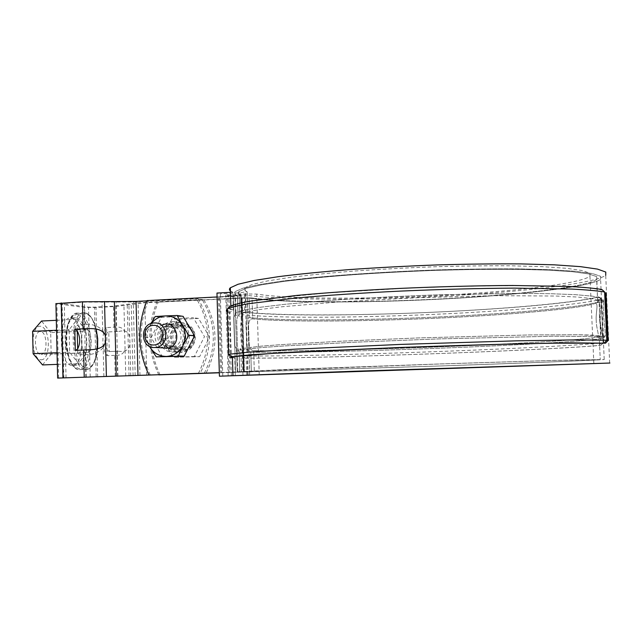 <?xml version="1.0" encoding="UTF-8"?>
<svg xmlns="http://www.w3.org/2000/svg" width="642" height="642" viewBox="0 0 642 642"><rect width="100%" height="100%" fill="white"/><g stroke="black" fill="none" stroke-linecap="round" stroke-linejoin="round"><path stroke-width="0.48" stroke-dasharray="3.21 2.41" d="M221.803 372.577L220.712 372.593L218.473 296.893L219.572 297.126L221.803 372.577L243.438 371.798L242.676 349.97C239.787 349.617 239.153 349.192 240.782 348.686L261.198 346.142L281.838 344.585L341.817 341.167L418.319 337.925L529.457 334.939L578.803 334.715L599.564 335.83C602.766 334.081 599.652 326.072 599.548 317.373C598.874 308.722 601.281 301.05 597.975 300.312L597.678 302.093L595.969 303.193C579.212 308.995 506.787 315.086 433.815 318.32C360.652 321.514 285.385 322.099 252.683 318.897C247.242 318.432 248.719 328.656 248.911 334.651C249.12 340.669 248.173 350.781 253.662 350.58C286.155 351.423 361.398 349.85 434.803 347.033C507.718 344.272 580.456 340.156 597.493 337.194L599.243 337.114L599.564 335.83C602.766 334.081 599.652 326.072 599.548 317.373C598.874 308.722 601.281 301.05 597.975 300.312L591.274 298.498L577.198 297.029L555.956 296.034L494.276 295.681L416.955 297.728L340.461 301.78L280.562 306.892L260.066 309.516C249.666 311.209 242.885 312.798 239.731 314.283C238.134 315.358 238.776 316.305 241.673 317.116L241.785 317.589C239.899 323.704 240.525 344.272 242.764 349.689L242.676 349.97C239.787 349.617 239.153 349.192 240.782 348.686L261.198 346.142L281.838 344.585L341.817 341.167L418.319 337.925L529.457 334.939L578.803 334.715L592.839 335.132L599.837 336.239L605.197 336.023C605.494 334.522 604.997 328.247 603.713 317.196L603.584 299.934L603.271 301.579L601.65 302.43C600.992 304.139 600.479 310.206 600.126 320.623C601.418 330.935 602.453 336.456 603.215 337.194L604.692 336.833L605.197 336.023C605.494 334.522 604.997 328.247 603.713 317.196L603.584 299.934L603.271 301.579L601.65 302.43C600.992 304.139 600.479 310.206 600.126 320.623C601.418 330.935 602.453 336.456 603.215 337.194L604.692 336.833L605.213 336.031L599.853 336.239L599.243 337.114L598.047 337.395L603.215 337.194L597.493 337.194C599.821 335.959 596.314 328.84 596.241 320.783C596.314 328.84 599.821 335.959 597.493 337.194C580.456 340.156 507.718 344.272 434.803 347.033C361.398 349.85 286.155 351.423 253.662 350.58C248.173 350.781 249.12 340.669 248.911 334.651C248.719 328.656 247.242 318.432 252.683 318.897C285.385 322.099 360.652 321.514 433.815 318.32C506.787 315.086 579.212 308.995 595.969 303.193C598.432 304.942 595.583 312.758 596.241 320.783C595.583 312.758 598.432 304.942 595.969 303.193L596.498 302.671L601.65 302.43L596.498 302.671L597.678 302.093L596.667 279.631C585.488 287.423 512.581 295.312 438.157 299.044C363.388 302.791 285.369 302.743 252.033 297.944L252.683 318.897L252.033 297.944L241.737 297.864L252.033 297.944C285.369 302.743 363.388 302.791 438.157 299.044C512.581 295.312 585.488 287.423 596.667 279.631L596.723 276.638L588.754 273.941L572.359 271.718L547.706 270.13L515.63 269.327C491.026 269.199 464.519 269.544 436.119 270.362C407.405 271.446 379.566 272.898 352.61 274.736C326.963 276.734 304.485 278.901 285.168 281.244L261.848 284.791L246.472 288.258L239.041 291.492L246.472 288.258L261.848 284.791L285.168 281.244L315.848 277.825C350.909 274.551 393.129 271.911 436.119 270.362L477.696 269.391C504.082 269.183 527.419 269.431 547.706 270.13L572.359 271.718L588.754 273.941L596.723 276.638L597.678 302.093L598.24 300.183L603.584 299.934L597.975 300.312L591.274 298.498L577.198 297.029L555.956 296.034L494.276 295.681L416.955 297.728L340.461 301.78L280.562 306.892L260.066 309.516C249.666 311.209 242.885 312.798 239.731 314.283C238.134 315.358 238.776 316.305 241.673 317.116L241.785 317.589C239.899 323.704 240.525 344.272 242.764 349.689L243.342 371.79L288.017 369.423L439.714 363.982L551.582 360.515L600.254 359.672C588.73 360.579 515.39 363.388 440.725 365.956L244 371.943L440.725 365.956C515.39 363.388 588.73 360.579 600.254 359.672L599.243 337.114L600.254 359.672L551.582 360.515L439.714 363.982L241.48 371.574L240.782 348.686L241.48 371.574L243.438 371.798L219.323 372.665M241.015 295.384C238.11 294.221 237.452 292.921 239.041 291.492C237.452 292.921 238.11 294.221 241.015 295.384L241.673 317.116L241.015 295.384M219.572 297.126L241.119 295.569L234.916 296.339L237.211 372.047L234.916 296.339L147.01 300.576M217.084 296.965L237.371 295.489L238.062 316.065C235.742 319.251 237.179 328.062 237.091 333.912C237.524 339.666 236.641 348.879 239.137 351.375L239.081 351.567C236.128 351.23 235.478 350.821 237.139 350.331L261.495 347.547L285.441 345.877L354.368 342.226L439.369 338.888L552.754 336.231L594.837 336.504L603.191 337.162L603.255 338.198C591.587 340.974 516.842 345.26 441.078 348.157C364.704 351.126 285.297 352.899 250.749 352.153C245.067 351.206 246.945 340.766 246.359 334.867C246.576 329.017 244.072 318.472 249.682 317.67C284.446 321.088 363.805 320.39 439.898 316.915C515.67 313.392 589.99 306.764 601.562 300.633L601.971 300.36L601.249 298.137L592.534 296.179L575.553 294.67L550.314 293.699L517.861 293.37L437.667 294.822C394.661 296.379 351.76 298.666 316.41 301.459L285.096 304.284L261.037 307.173L244.851 309.934L235.999 312.774C234.362 313.898 235.02 314.885 237.989 315.744L238.062 316.065C235.742 319.251 237.179 328.062 237.091 333.912C237.524 339.666 236.641 348.879 239.137 351.375L239.081 351.567C236.128 351.23 235.478 350.821 237.139 350.331L261.495 347.547L285.441 345.877L354.368 342.226L439.369 338.888L552.754 336.231L594.837 336.504L603.191 337.162L603.255 338.198C591.587 340.974 516.842 345.26 441.078 348.157C364.704 351.126 285.297 352.899 250.749 352.153C245.067 351.206 246.945 340.766 246.359 334.867C246.576 329.017 244.072 318.472 249.682 317.67C284.446 321.088 363.805 320.39 439.898 316.915C515.67 313.392 589.99 306.764 601.562 300.633L601.971 300.36L601.249 298.137L592.534 296.179L575.553 294.67L550.314 293.699L517.861 293.37L437.667 294.822C394.661 296.379 351.76 298.666 316.41 301.459L285.096 304.284L261.037 307.173L244.851 309.934L235.999 312.774C234.362 313.898 235.02 314.885 237.989 315.744L237.371 295.489C234.41 294.301 233.736 292.977 235.357 291.508C233.736 292.977 234.41 294.301 237.371 295.489L218.473 296.893M249.08 298.169C283.563 303.032 363.035 303.04 439.104 299.212C514.804 295.4 589.131 287.367 600.607 279.398L600.671 276.341L592.566 273.588L575.858 271.317L550.7 269.688L517.933 268.862C492.783 268.733 465.691 269.086 436.656 269.921C392.695 271.502 349.529 274.206 313.713 277.553L282.4 281.052L258.606 284.671L242.933 288.21L235.357 291.508L242.933 288.21L258.606 284.671L282.4 281.052L313.713 277.553C349.529 274.206 392.695 271.502 436.656 269.921C465.691 269.086 492.783 268.733 517.933 268.862L550.7 269.688L575.858 271.317L592.566 273.588L600.671 276.341L600.607 279.398C589.131 287.367 514.804 295.4 439.104 299.212C363.035 303.04 283.563 303.032 249.08 298.169L249.682 317.67L249.08 298.169L242.146 298.121L249.08 298.169M158.815 374.872C147.548 351.038 146.89 326.81 156.849 302.197L242.146 298.121L226.698 298.634L228.905 372.464L441.672 365.94C517.621 363.324 592.381 360.459 604.218 359.536L554.6 360.387L440.268 363.934L285.241 369.495L235.558 372.087L233.263 296.131L235.558 372.087L219.323 372.641M156.849 302.197L241.737 297.864L244 371.943L219.323 372.793L441.672 365.94C517.621 363.324 592.381 360.459 604.218 359.536L554.6 360.387L440.268 363.934L285.241 369.495L220.712 372.593M160.62 337.227C161.198 329.177 165.283 324.708 172.875 323.825C188.13 323.087 188.588 349.36 173.3 349.577C165.813 349.184 161.583 345.067 160.62 337.227M181.678 324.9C166.31 325.004 167.225 351.447 182.569 350.01C197.511 349.802 197.062 324.17 182.143 324.884L181.678 324.9M182.858 325.029L183.323 325.021C198.193 324.306 198.643 349.858 183.748 350.067C176.446 349.681 172.321 345.677 171.374 338.053C171.871 330.453 175.699 326.112 182.858 325.029M150.308 375.04C138.824 350.684 138.158 325.935 148.318 300.793M173.637 323.977C166.318 325.085 162.402 329.539 161.888 337.323C162.859 345.139 167.072 349.24 174.536 349.633C189.775 349.425 189.326 323.231 174.11 323.961L173.637 323.977M160.059 374.848C148.824 351.086 148.166 326.938 158.093 302.406M222.782 376.1L220.334 293.795L216.972 293.049M231.361 375.875L228.953 295.705L225.759 294.999L245.541 293.972L256.712 294.076C288.009 299.068 363.621 299.3 436.271 295.633C508.616 291.982 579.269 284.101 589.958 276.285L589.982 273.267L582.246 270.547L566.388 268.292L542.578 266.663L511.65 265.812C487.936 265.66 462.417 265.973 435.075 266.751C407.437 267.794 380.634 269.215 354.673 271.02C329.964 272.994 308.288 275.137 289.646 277.472L267.12 281.003L252.25 284.47L245.051 287.72C243.503 289.173 244.169 290.489 247.05 291.677L240.429 292.744L220.334 293.795M228.175 375.923L225.759 294.999M227.741 298.859L229.948 372.448M232.436 357.682L234.779 357.73L232.428 357.498M233.632 357.771L231.256 355.475L229.972 312.598L232.195 310.102L233.343 310.046L232.805 292.214L230.422 290.954M230.47 292.335L232.805 292.214M235.317 375.658L234.779 357.73M246.721 375.353L246.191 358.075C278.941 358.405 352.257 356.647 425.357 354.047C498.248 351.447 572.921 347.884 600.8 345.284L603.721 342.523L601.739 298.538L598.625 296.909C570.979 303.473 496.547 309.596 423.784 312.638C350.829 315.663 277.569 315.792 244.787 312.108L244.257 294.919L228.953 295.705M609.675 363.123L605.711 275.33C593.786 283.916 517.059 292.415 439.345 296.371C361.237 300.352 279.639 300.215 244.257 294.919M233.343 310.046C229.972 309.027 229.154 307.855 230.895 306.555L237.404 304.035C244.875 302.238 255.797 300.384 270.178 298.466L327.958 292.888L403.136 288.37C456.703 286.003 510.141 285.152 548.621 285.955C566.557 286.476 580.986 287.271 591.908 288.33L603.159 290.184M604.644 292.262L603.287 290.353M608.159 340.332L607.589 340.701L607.565 340.244M607.589 340.701L605.542 343.181M228.632 354.328C226.795 354.817 227.669 355.203 231.256 355.475M605.454 293.482L606.008 292.736M227.348 311.571L229.972 312.598M228.745 307.799C228.729 308.633 229.884 309.404 232.195 310.102M226.698 298.634L241.737 297.864L244 371.943L228.905 372.464M244.787 312.108L243.671 312.164C307.422 319.788 531.841 311.049 596.53 297.631L598.625 296.909M246.191 358.075L245.083 358.116L242.788 355.901L241.528 314.564C306.266 321.923 532.932 313.152 598.97 299.958L601.739 298.538M243.671 312.164L241.528 314.564M242.788 355.901C307.454 357.024 534.425 349.063 600.904 343.077L603.231 342.756L601.273 299.172L598.785 296.997M603.721 342.523L600.952 345.139M245.083 358.116C308.738 358.886 533.494 351.054 598.673 345.548L600.8 345.284M115.255 376.22L114.725 355.363C120.865 355.652 124.315 353.437 125.062 348.726L124.636 332.347C123.673 328.094 120.126 326.393 114.011 327.243L106.572 327.589L106.716 333.134C104.221 338.631 104.365 344.289 107.142 350.099L109.252 351.559L108.763 331.914L106.716 333.134L107.278 355.66C101.813 351.591 101.3 331.015 106.572 327.589M146.882 300.865L196.251 298.329L198.025 298.674L133.271 301.997L84.431 302.141L61.648 303.514L88.524 307.117L94.454 307.157L113.474 306.194L138.054 302.743L202.126 299.469L203.843 299.798L144.803 302.815L115.849 306.467L95.979 307.47L84.142 307.39L55.918 303.666M108.699 331.906L118.834 331.457L108.763 331.914M118.834 331.457C125.286 329.827 128.93 331.77 129.756 337.275L129.925 343.639C129.299 349.762 125.431 352.281 118.313 351.198L109.252 351.559M114.725 355.363L107.278 355.66M77.241 330.871L77.096 324.956C83.203 329.715 83.717 350.797 77.81 354.882L77.666 348.959M103.892 376.549L103.177 347.779C106.62 342.025 106.476 336.288 102.744 330.558C97.977 325.735 92.055 323.745 84.977 324.587L77.096 324.956M103.177 347.779C98.667 352.594 92.841 354.857 85.699 354.569L77.81 354.882M203.843 299.798C217.911 323.584 218.649 348.02 206.05 373.122M167.241 338.085C167.915 328.776 172.65 323.632 181.453 322.637C189.695 323.448 194.325 328.19 195.361 336.881C194.791 345.805 190.321 350.949 181.959 352.322C173.276 351.896 168.365 347.153 167.241 338.085M198.025 298.674C212.333 322.894 213.056 347.779 200.192 373.323M198.402 373.387C211.346 347.707 210.624 322.685 196.251 298.329M204.316 373.179C216.996 347.948 216.266 323.383 202.126 299.469M193.603 336.729C192.568 327.998 187.913 323.231 179.632 322.42C160.981 321.746 161.495 354.031 180.137 352.241C188.539 350.869 193.025 345.701 193.603 336.729M160.861 337.596C161.543 328.142 166.35 322.902 175.29 321.891C183.652 322.709 188.363 327.54 189.406 336.376C188.82 345.444 184.286 350.676 175.796 352.073C166.976 351.639 162.001 346.816 160.861 337.596M187.584 336.215C186.541 327.34 181.814 322.485 173.412 321.666C154.465 320.984 154.987 353.814 173.91 351.993C182.44 350.596 186.999 345.34 187.584 336.215M86.806 342.034C86.566 356.246 83.267 363.958 76.912 365.178C63.526 365.9 62.234 315.912 75.668 317.798L75.981 317.822C82.296 319.917 85.908 327.99 86.806 342.034M71.198 318.055C84.64 318.48 85.619 366.879 72.113 365.354C58.607 366.084 57.331 316.153 70.877 318.031L71.198 318.055M42.541 364.937L51.167 354.175L86.59 352.755L78.541 363.581L69.649 352.225L69.119 329.675L77.481 319.291L86.06 330.999L86.59 352.755M51.167 354.175L50.678 332.596L86.06 330.999M41.152 359.801C51.159 360.026 50.405 326.955 40.398 326.248C30.126 325.157 30.88 359.889 41.152 359.801M50.678 332.596L41.553 321.016M56.303 320.31L77.481 319.291M86.654 352.651L86.622 352.651C80.194 352.964 79.552 328.592 86.004 329.474C92.432 329.226 93.114 353.349 86.654 352.651M41.032 354.48C48.054 355.154 47.412 331.28 40.422 331.553C33.416 330.702 34.018 354.817 41 354.48L41.032 354.48M56.536 330.253L69.119 329.675M57.05 352.731L69.649 352.225M57.323 364.375L78.541 363.581M194.374 356.503L173.188 357.313L162.137 338.446L172.112 318.713L193.266 317.71L204.485 336.641L194.374 356.503L199.622 356.663L173.188 357.313M183.532 348.935C169.456 350.018 169.207 325.727 183.283 326.16C196.829 325.486 197.238 348.767 183.668 348.927L183.532 348.935M178.717 357.458L167.811 338.864L162.137 338.446M167.811 338.864L177.649 319.419L198.522 318.44L209.589 337.09L199.622 356.663M209.589 337.09L204.485 336.641M198.522 318.44L193.266 317.71M177.649 319.419L172.112 318.713M150.918 323.648L144.771 337.09L149.409 346.271C146.248 339.851 146.199 333.35 149.265 326.786L151.319 323.504M164.296 347.956C153.55 346.84 151.44 329.547 161.511 325.309M173.083 348.413C159.064 349.079 158.43 325.526 172.433 325.004C186.493 324.226 187.167 347.964 173.083 348.413M162.53 357.032L151.175 337.572L161.351 317.397L183.018 316.305M155.195 316.53L161.447 317.333M155.099 316.594L161.351 317.397M144.771 337.09L151.175 337.572M144.771 337.219L151.175 337.692M156.183 356.808L162.434 356.968M166.992 346.174C154.746 347.137 154.505 325.919 166.751 326.248C178.612 325.614 178.958 346.078 167.081 346.174L166.992 346.174M172.361 346.471C160.267 347.418 160.018 326.497 172.112 326.818C183.821 326.192 184.166 346.375 172.441 346.471L172.361 346.471M253.662 350.58L254.312 371.63L253.662 350.58M239.081 351.567L239.691 371.911L239.081 351.567M250.749 352.153L251.351 371.742L250.749 352.153M244.401 371.951L242.146 298.121L244.401 371.951M242.949 375.426L240.429 292.744M249.618 375.056L247.05 291.677M259.224 374.663L256.712 294.076M248.037 375.249L245.541 293.972M598.673 345.548L600.904 343.077L598.97 299.958L596.53 297.631M125.76 375.899L125.062 348.726M97.696 377.127L95.979 307.47M85.835 377.488L84.142 307.39M116.483 331.569L115.849 306.467M117.63 376.445L116.988 351.246M129.756 337.275L128.922 305.078M114.011 327.243L113.474 306.194M124.636 332.347L123.93 305.078M130.759 375.939L129.925 343.639M129.058 375.795L127.196 303.915M96.172 376.782L94.454 307.157M139.964 375.426L138.054 302.743M90.225 376.974L88.524 307.117M86.245 377.111L85.699 354.569M66.038 377.809L64.288 303.185M84.977 324.587L84.431 302.141M102.744 330.558L102.038 301.892M58.615 378.09L56.897 303.899M146.737 375.289L144.803 302.815M133.103 375.811L131.233 304.268M135.197 375.594L133.271 301.997M117.927 376.14L116.05 302.246M63.855 377.889L62.122 303.682M78.38 313.2C94.141 313.906 95.281 371.389 79.431 369.607C63.574 370.498 62.041 310.872 77.947 313.168L78.38 313.2M84.64 312.887C100.216 313.609 101.372 371.172 85.715 369.375C70.05 370.265 68.501 310.551 84.214 312.855L84.64 312.887M77.361 314.371C92.215 315.936 93.507 368.516 78.653 368.516L73.349 365.812C70.034 361.342 67.651 355.05 66.206 346.945C65.556 338.438 66.174 330.686 68.068 323.688C70.612 317.942 73.71 314.837 77.361 314.371M75.09 329.185C77.192 318.938 80.731 313.866 85.715 313.962C90.273 314.917 93.764 319.941 96.188 329.041M97.608 348.758C95.345 364.463 90.474 370.418 83.003 366.622C76.51 361.631 72.546 343.269 75.082 329.242M603.56 299.918L598.208 300.167L603.56 299.918M239.731 314.283L239.041 291.492L239.731 314.283M603.271 301.579L601.971 300.36L603.271 301.579M604.692 336.833L603.488 338.133L604.692 336.833M237.388 350.259L234.579 345.805L233.72 317.357L236.489 312.485L233.72 317.357L234.579 345.805L237.388 350.259M605.197 336.023L599.837 336.239L605.197 336.023M604.218 359.536L603.255 338.198L604.218 359.536M237.789 371.694L237.139 350.331L237.789 371.694M601.562 300.633L600.607 279.398L601.562 300.633M235.999 312.774L235.357 291.508L235.999 312.774M243.438 371.798L242.764 349.689L243.438 371.798M241.785 317.589L241.119 295.569L241.785 317.589M239.763 371.919L239.137 351.375L239.763 371.919M238.062 316.065L237.444 295.617L238.062 316.065M182.569 350.01L183.748 350.067M182.143 324.884L183.323 325.021M174.11 323.961L172.875 323.825M174.536 349.633L173.3 349.577M230.871 305.873L230.895 306.555M247.162 291.885L249.722 375.048M245.051 287.72L247.732 375.145M589.958 276.285L593.85 363.589M601.121 299.3L603.079 342.804M598.593 296.941L601.209 299.244M600.735 345.3L603.135 342.788M109.236 351.559L118.313 351.198M180.137 352.241L181.959 352.322M179.632 322.42L181.453 322.637M173.91 351.993L175.796 352.073M173.412 321.666L175.29 321.891M75.668 317.798L70.877 318.031M76.912 365.178L72.113 365.354M61.648 303.514L63.373 377.913M79.431 369.607L85.715 369.375C90.843 368.981 94.47 364.439 96.605 355.764L97.905 340.565C97.03 332.436 95.883 326.634 94.438 323.159C91.894 317.244 88.644 313.818 84.704 312.887L77.947 313.168C72.273 314.139 68.389 319.877 66.286 330.373C65.58 338.069 65.636 344.425 66.447 349.433L68.172 356.583C70.901 364.68 74.657 369.014 79.431 369.607M86.004 329.474L40.422 331.553M86.622 352.651L41 354.48M183.283 326.16L154.65 322.958M183.668 348.927L166.503 348.068M172.112 326.818L166.751 326.248M172.441 346.471L167.081 346.174"/><path stroke-width="0.96" d="M219.323 372.641L149 375.064C137.484 350.628 136.818 325.799 147.01 300.576L217.084 296.965M158.815 374.872L219.323 372.793L158.815 374.872M149 375.064L219.323 372.665M219.428 376.196L352.891 371.293L609.9 363.035L219.428 376.196L216.972 293.049L230.47 292.335M230.422 290.954C229.138 289.967 229.106 288.908 230.334 287.785L238.086 284.254L254.144 280.482L278.556 276.638C298.803 274.094 322.396 271.743 349.344 269.584C377.689 267.61 406.98 266.053 437.202 264.913C467.087 264.063 494.966 263.718 520.831 263.902L554.511 264.841L580.352 266.631L597.485 269.094L605.783 272.056L605.711 275.33M228.745 307.799L230.293 306.17C233.961 304.549 240.862 302.831 250.982 301.018L296.323 295.464C325.646 292.728 361.582 290.264 400.335 288.386C440.163 286.621 477.608 285.658 512.653 285.481L569.486 286.493C583.69 287.279 594.468 288.274 601.827 289.486L604.628 291.974C597.221 290.794 586.331 289.823 571.95 289.069L514.306 288.13C478.715 288.346 440.685 289.333 400.207 291.107C360.828 293.001 324.338 295.464 294.606 298.177L248.687 303.666C238.471 305.464 231.529 307.149 227.854 308.738L227.276 309.091C226.016 309.982 226.04 310.808 227.348 311.571M607.565 340.244L605.454 293.482L604.644 292.262M232.428 357.498C231.152 357.297 231.152 357.048 232.404 356.751L271.919 353.421L405.319 347.314C459.03 345.356 512.573 343.855 551.077 343.189L605.542 343.181L571.741 342.868L514.459 343.911L401.258 347.426L296.861 351.993L251.72 354.697L231.545 356.703C229.547 357.113 229.844 357.442 232.436 357.682M605.663 343.045L608.159 340.429L606.802 340.196L573.964 339.907L515.863 340.854L400.897 344.401L294.943 349.168L249.257 352.065L228.632 354.328L227.276 309.091M200.192 373.323L204.316 373.179M206.05 373.122L57.636 378.09L200.176 373.355M83.58 350.018C90.883 349.545 102.455 350.58 105.537 342.274L105.368 335.541C101.861 327.187 90.361 328.608 83.067 328.824L74.809 329.202L75.315 350.355L83.58 350.018L84.23 377.151M75.636 350.339L77.666 348.959C80.491 343.093 80.346 337.066 77.241 330.871L74.809 329.202M55.918 303.666L82.417 301.796L136.04 301.427L146.882 300.865M77.666 348.959L77.241 330.871M205.97 373.251L204.26 373.283M56.303 320.31L41.553 321.016L32.606 331.344L33.103 353.702L42.541 364.937L57.323 364.375M32.606 331.344L56.536 330.253M33.103 353.702L57.05 352.731M154.891 347.507C139.828 348.67 139.587 322.501 154.65 322.958C169.167 322.22 169.576 347.322 155.043 347.499L154.891 347.507M153.919 344.995C142.187 345.573 141.657 325.767 153.39 325.325C165.146 324.675 165.7 344.618 153.919 344.995M151.319 323.504C155.027 318.849 159.746 316.321 165.475 315.92L177.088 315.487L183.122 316.362L194.558 335.822L184.142 356.198L156.287 356.864L149.803 346.961C153.767 353.277 159.36 356.43 166.583 356.422L184.142 356.198M150.918 323.648L155.195 316.53L165.475 315.92C172.69 315.84 178.324 318.954 182.36 325.277L177.184 315.543M194.55 335.702L188.788 335.188L182.36 325.277C185.963 331.906 186.156 338.679 182.93 345.605C179.254 352.273 173.805 355.885 166.583 356.422L156.287 356.864M161.511 325.309C177.352 317.445 183.813 347.571 166.358 348.076L164.296 347.956M184.238 356.133L178.315 355.949L182.93 345.605L188.788 335.317L194.558 335.822M177.088 315.487L183.122 316.362M601.827 289.486L604.628 291.974L606.802 340.196L604.234 343.005M608.159 340.332L606.008 292.736M83.067 328.824L82.417 301.796M105.368 335.541L104.518 301.483M62.94 377.881L61.199 302.896M137.99 375.466L136.04 301.427M116.266 376.156L114.372 301.732M106.395 376.445L105.537 342.274M96.188 329.041L97.696 338.743L97.608 348.758M230.334 287.785L230.871 305.873M232.404 356.751L232.974 375.626M231.545 356.703L228.953 354.248M230.293 306.17L227.854 308.738M55.918 303.546L57.636 378.09M166.503 348.068L155.043 347.499"/></g></svg>
